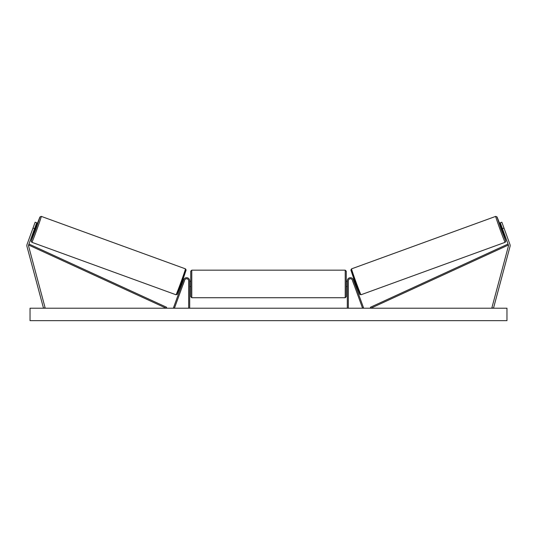 <?xml version="1.0" encoding="UTF-8"?>
<svg xmlns="http://www.w3.org/2000/svg" width="537" height="537" viewBox="0 0 537 537"><rect width="100%" height="100%" fill="white"/><g stroke="black" fill="none" stroke-linecap="round" stroke-linejoin="round"><path stroke-width="0.81" d="M36.704 222.774L28.609 245.02A1.658 1.658 0 0 0 28.568 246.013L45.115 307.782L43.51 308.211L26.964 246.443A3.316 3.316 0 0 1 27.051 244.449L35.147 222.204L36.704 222.774M34.576 228.621L33.019 228.05M502.424 228.621L508.391 245.02A1.658 1.658 0 0 1 508.432 246.013L491.885 307.782L493.49 308.211L510.036 246.443A3.316 3.316 0 0 0 509.949 244.449L501.853 222.204L500.296 222.774L502.424 228.621L503.981 228.05M347.298 308.211L347.298 280.838A3.108 3.108 0 0 1 353.333 279.77L363.549 307.855L362.576 308.211L352.359 280.126A2.074 2.074 0 0 0 348.332 280.838L348.332 308.211M189.702 308.211L189.702 280.838A3.108 3.108 0 0 0 183.667 279.77L173.451 307.855L174.424 308.211L184.641 280.126A2.074 2.074 0 0 1 188.668 280.838L188.668 308.211M191.776 297.733L190.742 296.699L190.742 271.192L191.776 270.158L191.776 297.733L345.224 297.733L345.224 270.158L346.258 271.192L346.258 296.699L345.224 297.733M189.702 285.744L189.702 282.147M347.298 285.744L347.298 282.147M31.858 242.301L31.173 241.14L32.099 237.978L34.415 231.313L31.24 240.972L35.912 229.104L39.966 217.008L36.187 226.446L39.919 217.002L41.295 216.384A13.787 0.356 110 0 1 36.912 229.467A13.787 0.356 110 0 1 31.858 242.301L176.008 294.766A13.787 0.356 -70 0 0 181.056 281.932A13.787 0.356 -70 0 0 185.44 268.849L186.124 270.01L182.03 282.214L177.25 294.357L176.008 294.766M41.295 216.384L185.44 268.849M35.462 226.184L36.489 226.554L35.664 229.01L34.717 231.427L33.69 231.051M35.482 227.03L34.254 230.413L35.194 226.929M181.11 284.711L181.781 284.952M183.03 284.563L182.755 285.308M182.056 284.207L183.285 280.831M184.258 281.18L184.533 280.435M182.889 279.837L183.553 280.086M183.077 284.583L184.305 281.2M506.968 308.211L30.032 308.211L30.032 320.649L506.968 320.649L506.968 308.211M505.142 242.301L505.827 241.14L504.901 237.978L502.585 231.313L505.76 240.972L501.088 229.104L497.034 217.008L500.813 226.446L497.081 217.002L495.705 216.384A13.787 0.356 70 0 0 500.088 229.467A13.787 0.356 70 0 0 505.142 242.301L360.992 294.766A13.787 0.356 -110 0 1 355.944 281.932A13.787 0.356 -110 0 1 351.56 268.849L350.876 270.01L354.97 282.214L359.75 294.357L360.992 294.766M495.705 216.384L351.56 268.849M501.538 226.184L500.511 226.554L501.336 229.01L502.283 231.427L503.31 231.051M503.035 230.306L501.518 227.03L502.746 230.413M355.89 284.711L355.219 284.952M354.111 279.837L353.447 280.086M352.467 280.435L352.742 281.18M354.944 284.207L353.715 280.831M354.245 285.308L353.97 284.563M353.923 284.583L352.695 281.2M28.609 245.02L166.161 308.211L166.598 307.265L29.045 244.08L28.609 245.02M508.391 245.02L370.839 308.211L370.402 307.265L507.955 244.08L508.391 245.02M186.057 270.178L177.338 294.148M350.943 270.178L359.662 294.148M191.776 270.158L345.224 270.158M190.742 281.354L189.702 281.354M189.702 286.536L190.742 286.536M346.258 281.354L347.298 281.354M346.258 286.536L347.298 286.536"/></g></svg>
